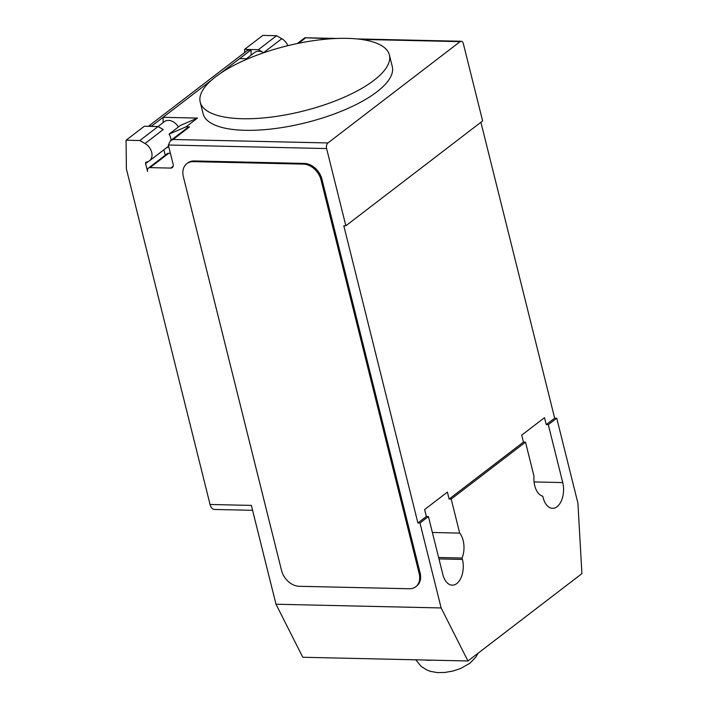 <?xml version="1.0" encoding="UTF-8"?>
<svg xmlns="http://www.w3.org/2000/svg" width="708" height="708" viewBox="0 0 708 708"><rect width="100%" height="100%" fill="white"/><g stroke="black" fill="none" stroke-linecap="round" stroke-linejoin="round"><path stroke-width="1.06" d="M242.366 118.732A97.492 33.586 -14 0 0 343.265 97.633A97.492 33.586 -14 0 0 389.391 54.967A97.492 33.586 -14 0 0 347.239 38.365A97.492 33.586 -14 0 0 265.518 52.135A97.492 33.586 -14 0 0 200.214 102.129A97.492 33.586 -14 0 0 242.366 118.732M389.391 54.967L392.285 66.543A97.492 33.586 166 0 1 346.15 109.209A97.492 33.586 166 0 1 245.26 130.316A97.492 33.586 166 0 1 203.099 113.714L200.214 102.129M157.972 126.546L164.3 121.696A11.018 8.107 52.5 0 1 178.416 126.971M275.996 604.234L441.146 607.951L467.944 660.98L302.794 657.263L275.996 604.234L251.358 505.406L210.064 504.485L126.387 168.876L126.086 140.219L139.848 140.529L145.034 143.512A11.018 8.107 52.5 0 1 151.68 152.309A11.018 8.107 52.5 0 1 149.441 160.849A11.018 8.107 52.5 0 1 146.414 162.079A1.699 1.248 -127.5 0 0 145.945 162.274A1.699 1.248 -127.5 0 0 145.6 163.583L147.547 171.407A4.239 3.115 52.5 0 1 148.415 168.123A4.239 3.115 52.5 0 1 150.025 167.628L170.672 168.088A4.239 3.115 -127.5 0 0 172.292 167.592A4.239 3.115 -127.5 0 0 173.15 164.309L168.336 145.007L326.609 148.565A4.239 2.469 -88.7 0 1 327.928 142.954L460.129 41.639A4.239 2.469 -88.7 0 1 461.191 41.259A4.239 2.469 -88.7 0 1 463.368 43.746L482.626 120.953L345.858 225.772L326.609 148.565M210.064 504.485A8.478 4.947 91.3 0 0 214.436 509.459L252.579 510.318M247.889 58.799L239.676 58.614L251.066 49.879L251.128 55.153M258.376 49.684L276.607 35.71L262.845 35.4L244.614 49.374L258.376 49.684L263.562 52.666A11.018 8.107 -127.5 0 0 254.561 52.525L246.411 58.764M244.649 52.551L244.614 49.374M287.846 45.675A11.018 8.107 -127.5 0 0 281.793 38.692L276.607 35.71M171.062 140.29A11.443 8.416 52.5 0 0 169.097 134.113L180.496 125.378L197.47 118.086L186.08 126.821L189.505 126.9A4.239 3.115 52.5 0 0 187.894 127.396L170.318 140.857L168.336 145.007M168.734 146.583A11.443 8.416 52.5 0 1 168.389 146.866A11.443 8.416 52.5 0 1 166.327 147.91M148.415 168.123L167.106 153.795A4.239 3.115 52.5 0 1 168.716 153.3L170.416 153.335M165.238 155.229L163.875 149.786M149.193 126.351A12.717 9.346 52.5 0 1 151.662 126.042L163.088 117.316L163.141 122.59M251.066 49.879L251.039 49.879A12.717 9.346 -127.5 0 0 246.189 51.365L148.388 126.334M126.086 140.219L144.326 126.236L158.088 126.546L163.265 129.529L145.034 143.512M139.848 140.529L158.088 126.546M163.088 117.316L197.47 118.086M169.097 134.113L186.08 126.821M327.928 142.954L173.097 139.476L170.318 140.857M297.316 43.524L304.9 37.745L331.468 38.745M194.204 160.946L304.307 163.415A16.948 12.47 52.5 0 1 321.928 179.168L420.101 572.931A16.948 12.47 52.5 0 1 416.649 586.074L415.738 586.773A16.948 12.47 52.5 0 1 409.277 588.755L299.174 586.286A16.948 12.47 52.5 0 1 281.563 570.533L183.381 176.77A16.948 12.47 52.5 0 1 186.832 163.628A16.948 12.47 52.5 0 1 193.293 161.636L194.204 160.946A16.948 12.47 52.5 0 0 187.744 162.928L186.832 163.628M304.307 163.415L303.396 164.114L193.293 161.636M303.396 164.114A16.948 12.47 52.5 0 1 321.016 179.867L321.928 179.168M420.101 572.931L419.189 573.63L321.016 179.867M419.189 573.63A16.948 12.47 52.5 0 1 415.738 586.773M441.146 607.951L419.977 523.017L417.906 522.973L426.34 516.513L424.614 509.565L447.403 492.095L449.137 499.043L451.2 499.087L459.678 533.097L432.376 532.478M449.137 499.043L523.442 442.093L521.707 435.146L544.505 417.676L546.24 424.623L554.674 418.163L556.736 418.207L577.914 503.131L581.914 573.63L467.944 660.98M480.9 122.28L554.674 418.163M417.906 522.973L343.796 225.728L345.858 225.772M459.678 533.097A18.222 10.638 -88.7 0 1 462.094 558.028L462.448 559.444A18.222 10.638 -88.7 0 1 452.235 585.171A18.222 10.638 -88.7 0 1 442.845 574.462L428.411 516.557L426.34 516.513M438.615 557.497L462.094 558.028M546.24 424.623L548.302 424.667L562.736 482.573A18.222 10.638 -88.7 0 1 552.523 508.309A18.222 10.638 -88.7 0 1 543.133 497.6L542.779 496.184A18.222 10.638 -88.7 0 1 533.982 476.148L525.504 442.137L523.442 442.093M525.504 442.137L451.2 499.087M428.411 516.557L419.977 523.017M556.736 418.207L548.302 424.667M432.588 660.183A33.904 11.682 166 0 1 428.375 660.245A33.904 11.682 166 0 1 424.561 660.006M263.562 52.666L281.793 38.692M170.672 168.088L173.186 166.159M150.025 167.628L168.716 153.3M145.6 163.583L148.22 161.574M151.662 126.042L211.435 80.234M220.462 73.313L251.039 49.879M173.097 139.476L189.505 126.9M361.142 39.409L460.129 41.639M298.643 43.259L305.298 38.152M438.969 558.913L462.448 559.444M534.071 481.927L562.736 482.573M478.059 653.236L475.767 657.201L469.82 663.308L460.616 668.502L453.085 670.998L444.872 672.458L437.482 672.6L430.508 671.388L426.915 670.042L421.11 666.352L415.8 659.812M149.441 160.849L168.628 146.149M461.191 41.259L356.832 38.913M336.787 38.462L304.9 37.745"/></g></svg>
